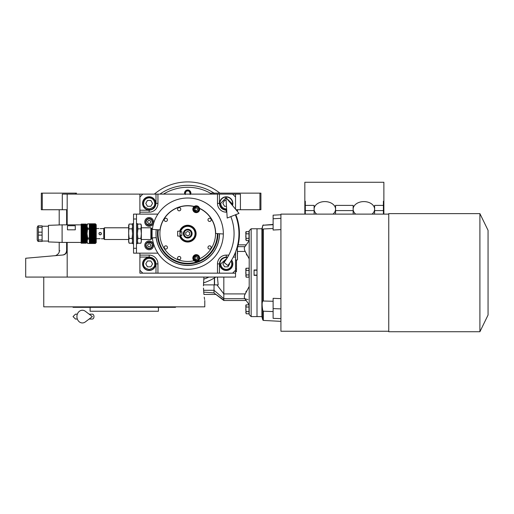 <?xml version="1.0" encoding="UTF-8"?>
<svg xmlns="http://www.w3.org/2000/svg" width="514" height="514" viewBox="0 0 514 514"><rect width="100%" height="100%" fill="white"/><g stroke="black" fill="none" stroke-linecap="round" stroke-linejoin="round"><path stroke-width="0.77" d="M67.18 209.731L62.297 209.731L62.297 194.112L67.18 194.112L67.18 224.856M139.892 214.12L139.892 194.112L67.18 194.112M139.892 194.112L240.417 194.112L240.417 209.731L235.977 209.731M67.18 242.422L67.18 277.072L25.7 277.072L25.7 258.253M235.534 252.033L235.534 277.072L67.18 277.072M211.138 194.112L211.138 193.136L259.936 193.136L259.936 209.731L240.417 209.731M159.938 194.112A48.31 48.31 0 0 1 214.042 193.136L214.062 194.112M66.627 250.151C56.752 251.083 56.752 251.083 66.627 250.151C66.492 252.914 65.188 254.533 62.727 255.015L25.7 258.253L62.727 255.015C52.171 255.94 52.171 255.94 62.727 255.015C65.239 254.777 66.724 253.151 67.18 250.151L66.627 250.151L66.627 242.422M59.2 242.319L59.2 250.851L59.862 250.787M42.289 193.136L42.289 209.731L41.313 209.731L41.313 193.136L76.451 193.136L76.451 194.112M75.474 193.136L75.474 194.112M42.289 209.731L62.297 209.731M259.936 193.136L260.913 193.136L260.913 209.731L259.936 209.731M62.721 255.015L59.862 255.265M66.711 252.233A4.883 4.883 -22 0 1 64.918 254.269A4.883 4.883 -22 0 0 66.711 252.233M64.057 254.706A4.883 4.883 -22 0 1 62.727 255.015A4.883 4.883 -22 0 0 64.057 254.706M236.511 259.994L236.459 270.73M236.459 259.994L236.459 268.777L235.534 268.777M235.534 271.7L236.459 271.7L236.511 268.777M203.448 285.855L203.936 277.072L203.448 285.855C204.913 304.738 204.913 304.738 203.448 285.855M203.48 288.078L203.885 294.156M204.257 297.169L204.328 297.702M204.386 298.088L204.617 299.489M204.79 300.497L204.79 306.839L43.754 306.839L43.754 277.072M73.033 306.839L73.033 307.327L175.512 307.327L175.512 306.839M158.434 307.327L158.434 311.233L90.117 311.233L90.117 307.327M235.534 273.165L139.892 273.165L139.892 253.158M142.815 194.112L139.892 197.042M235.534 194.112L235.534 197.042L232.604 194.112M235.534 197.042L235.534 209.192M235.534 214.756L235.534 215.244M232.604 273.165L235.534 270.242M139.892 270.242L142.815 273.165M149.163 257.308A6.586 6.586 0 0 0 142.571 263.894A6.586 6.586 0 0 0 149.163 270.486A6.586 6.586 0 0 0 155.748 263.894A6.586 6.586 0 0 0 149.163 257.308M139.892 255.111L149.163 255.111A8.783 8.783 0 0 1 157.946 263.894L157.946 273.165M217.48 273.165L217.48 263.894A8.783 8.783 0 0 1 226.263 255.111L228.801 255.111M235.534 255.111L234.236 255.111M226.835 212.166L226.263 212.166A8.783 8.783 0 0 1 217.48 203.383L217.48 194.112M157.946 194.112L157.946 203.383A8.783 8.783 0 0 1 149.163 212.166L139.892 212.166M149.163 196.798A6.586 6.586 0 0 0 142.571 203.383A6.586 6.586 0 0 0 149.163 209.975A6.586 6.586 0 0 0 155.748 203.383A6.586 6.586 0 0 0 149.163 196.798M232.495 205.51A6.586 6.586 0 0 0 226.263 196.798A6.586 6.586 0 0 0 219.677 203.383A6.586 6.586 0 0 0 226.7 209.956M227.503 257.424A6.586 6.586 0 0 0 219.677 263.894A6.586 6.586 0 0 0 232.122 266.907A6.586 6.586 0 0 0 231.615 260.058M149.163 197.819C145.809 198.179 143.952 200.03 143.599 203.383C143.284 206.018 145.134 207.868 149.163 208.947C153.185 207.868 155.042 206.018 154.727 203.383C154.367 200.03 152.517 198.179 149.163 197.819M149.163 197.042A6.341 6.341 0 0 0 142.815 203.383A6.341 6.341 180 0 0 149.163 209.731A6.341 6.341 180 0 0 155.504 203.383A6.341 6.341 0 0 0 149.163 197.042M150.853 206.313L152.542 203.383L150.853 200.46L147.473 200.46L145.777 203.383L147.473 206.313L150.853 206.313M149.163 258.33C145.809 258.683 143.952 260.54 143.599 263.894C143.284 266.528 145.134 268.379 149.163 269.458C153.185 268.379 155.042 266.528 154.727 263.894C154.367 260.54 152.517 258.683 149.163 258.33M149.163 257.553A6.341 6.341 0 0 0 142.815 263.894A6.341 6.341 180 0 0 149.163 270.242A6.341 6.341 180 0 0 155.504 263.894A6.341 6.341 0 0 0 149.163 257.553M150.853 266.824L152.542 263.894L150.853 260.971L147.473 260.971L145.777 263.894L147.473 266.824L150.853 266.824M226.925 258.375L220.699 263.894C221.052 267.248 222.909 269.105 226.263 269.458C229.617 269.105 231.473 267.248 231.827 263.894L231.024 261.016M227.368 257.649A6.341 6.341 -0 0 0 219.921 263.894A6.341 6.341 180 0 0 226.263 270.242A6.341 6.341 180 0 0 232.604 263.894A6.341 6.341 -0 0 0 231.48 260.283M225.158 260.971L224.573 260.971L222.883 263.894L224.573 266.824L227.953 266.824L229.642 263.894L229.385 263.451M225.948 197.832L220.699 203.383C221.052 206.737 222.909 208.594 226.263 208.947L226.635 208.935M231.705 204.553L231.827 203.383L226.147 197.826M232.315 205.292A6.341 6.341 180 0 0 232.604 203.383A6.341 6.341 -0 0 0 226.263 197.042A6.341 6.341 -0 0 0 219.921 203.383A6.341 6.341 180 0 0 226.68 209.718M226.109 200.46L224.573 200.46L222.883 203.383L224.573 206.313L226.475 206.313M237.32 246.457L237.487 259.698L237.192 246.945M237.192 209.731L237.192 211.196M237.487 209.731L237.487 211.556M224.02 262.468L227.837 265.5L224.02 262.468A46.356 46.356 0 0 0 230.831 216.612M227.837 265.5A51.239 51.239 0 0 0 235.367 214.82M225.929 197.562L227.201 218.045L238.997 213.387L225.929 197.562M89.147 314.157L92.366 314.157A2.441 1.593 90 0 1 93.966 316.598A2.441 1.593 90 0 1 92.366 319.04L89.147 319.04M85.337 321.918A6.341 5.448 -90 0 1 79.773 322.175A6.341 5.448 -90 0 1 76.92 316.598A6.341 5.448 -90 0 1 79.773 311.021A6.341 5.448 -90 0 1 85.337 311.278L92.372 316.598L85.337 321.918M187.713 240.963A7.318 7.318 -171.1 0 0 195.031 233.639A7.318 7.318 -171.1 0 0 187.713 226.321A7.318 7.318 0 0 0 180.639 231.75L179.906 233.639L180.639 235.528A7.318 7.318 -171.1 0 0 187.713 240.963M187.713 241.451A7.806 7.806 0 0 0 195.519 233.639A7.806 7.806 0 0 0 187.713 225.832A7.806 7.806 0 0 0 179.906 233.639A7.806 7.806 0 0 0 187.713 241.451M180.639 235.528L181.853 235.528L181.853 231.75L180.639 231.75M192.101 233.639A4.395 4.395 0 0 0 187.713 229.25A4.395 4.395 0 0 0 183.318 233.639A4.395 4.395 0 0 0 187.713 238.033A4.395 4.395 0 0 0 192.101 233.639M191.369 233.639C191.157 231.416 189.936 230.195 187.713 229.983C182.99 229.752 182.99 237.526 187.713 237.301C189.936 237.082 191.157 235.862 191.369 233.639M191.857 233.639C191.613 231.12 190.231 229.739 187.713 229.495C182.361 229.238 182.361 238.046 187.713 237.789C190.231 237.545 191.613 236.157 191.857 233.639M185.76 234.769L187.713 235.894L189.666 234.769L189.666 232.514L187.713 231.384L185.76 232.514L185.76 234.769M190.154 193.219L190.154 191.741A2.808 2.808 0 0 1 190.347 194.112M203.698 292.106L214.017 292.922L215.944 294.445L203.917 294.445M246.881 255.252L246.354 254.353M249.2 286.471L244.664 295.004C244.131 297.021 244.24 298.255 244.992 298.705L245.821 299.019M249.2 240.597L244.992 246.656C244.246 247.08 244.137 248.313 244.664 250.357L249.2 258.889M251.153 228.762L251.153 316.598L249.2 314.645L249.2 230.715L251.153 228.762L257.006 228.762L257.006 269.998L254.077 269.998L254.077 275.363L257.006 275.363L257.006 316.598L257.006 228.762L261.883 228.762L261.883 316.598L262.795 319.997L262.795 310.584C261.915 305.522 261.915 302.328 262.795 301.005L273.12 301.268M244.516 249.753L244.388 249.065M217.409 277.072L218.174 284.878L216.934 284.878L223.821 293.912L223.821 277.072M214.062 284.878L214.017 292.922M203.454 284.878L214.55 284.878L214.55 277.862M218.174 284.878L214.55 284.878M249.2 304.763L244.593 298.293M214.691 293.481L223.821 300.099L223.821 293.912L244.992 293.912M248.005 299.527L247.446 299.418M246.893 299.296L246.334 299.161M245.846 291.933L246.347 291.02M203.576 290.288L214.017 290.288L223.821 298.705L244.876 298.705M216.934 284.878L216.079 284.878M246.02 231.705L248.994 231.57L248.994 240.591L246.135 240.591L245.782 232.334L246.135 231.57L245.808 236.376M246.02 268.302L248.994 268.173L248.994 277.187L246.135 277.187L245.782 268.931L246.135 268.173L245.808 272.979M246.02 304.905L248.994 304.77L248.994 313.784L246.135 313.784L245.782 305.534L246.135 304.77L245.808 309.576M245.801 239.46L245.821 239.074M245.821 233.086L245.853 232.129M248.994 233.825L246.135 233.825M248.994 238.335L246.135 238.335M245.801 276.063L245.821 275.677M245.821 269.683L245.853 268.726M248.994 270.428L246.135 270.428M248.994 274.932L246.135 274.932M245.801 312.66L245.821 312.274M248.994 307.025L246.135 307.025M248.994 311.535L246.135 311.535M246.135 240.591L245.782 236.08M246.135 277.187L245.782 272.677M246.135 313.784L245.782 309.28M185.079 194.112A2.808 2.808 0 0 1 185.271 191.741L185.284 191.722A2.808 2.808 0 0 1 187.7 190.328L187.726 190.328A2.808 2.808 0 0 1 190.141 191.722L190.154 191.741M188.946 191.028L190.154 193.136L190.154 194.536M189.949 194.112L190.154 192.403M185.271 194.536L185.271 191.741M185.271 193.058L185.271 193.874M185.284 191.722L187.7 190.328M186.505 191.015L185.869 191.388M187.726 190.328L190.141 191.722M185.477 194.112L185.271 193.136L186.492 191.022L188.934 191.022L188.31 190.662M184.693 194.112A3.174 3.174 0 0 1 187.713 189.968A3.174 3.174 0 0 1 190.733 194.112M208.87 277.072A48.31 48.31 0 0 1 203.724 279.218M237.487 247.716A51.728 51.728 0 0 0 235.823 214.64M219.883 193.136A51.728 51.728 0 0 0 154.348 194.112M203.505 282.899A51.728 51.728 0 0 0 215.809 277.072M332.995 214.12A10.736 7.594 -0 0 0 335.571 209.192A10.736 7.594 -0 0 0 324.835 201.597A10.736 7.594 -0 0 0 314.099 209.192A10.736 7.594 -0 0 0 316.675 214.12M314.099 209.192L314.099 212.642A10.736 7.594 180 0 0 314.305 214.12M372.033 214.12A10.736 7.594 -0 0 0 374.61 209.192A10.736 7.594 -0 0 0 363.873 201.597A10.736 7.594 -0 0 0 353.137 209.192L353.137 205.394L335.571 205.394L335.571 212.642L335.571 210.586L353.137 210.586M353.137 209.192A10.736 7.594 -0 0 0 355.714 214.12M353.137 210.226L353.137 212.642A10.736 7.594 180 0 0 353.343 214.12M374.61 209.192L374.61 205.394L383.393 205.394L383.393 214.12M280.92 214.775L273.12 215.167L273.12 218.739L280.92 218.347M280.92 298.628L273.12 298.326L273.12 318.352L280.92 318.641M273.12 218.739L273.12 230.028L280.92 229.617M263.329 300.902L263.329 228.981L273.12 228.479M262.795 319.997L263.329 320.428L263.329 311.195L273.12 311.568M263.329 311.195L262.795 310.584M273.12 308.599L280.92 308.888L280.92 309.364M388.751 331.241L280.92 331.241L280.92 214.12L388.751 214.12M263.329 228.981L262.281 229.797M262.795 301.005L262.795 229.199C261.915 230.58 261.915 229.417 262.795 225.691L263.329 225.216L273.12 224.708M304.828 214.12L304.828 182.271L383.881 182.271L383.881 201.25L383.393 201.25L383.393 205.394M374.61 210.586L383.393 210.586M374.61 210.226L374.61 212.642A10.736 7.594 180 0 1 374.404 214.12M335.571 212.642A10.736 7.594 180 0 1 335.366 214.12M305.316 214.12L305.316 210.586L314.099 210.586M305.316 210.586L305.316 205.394L314.099 205.394L314.099 210.226M304.828 201.25L305.316 201.25L305.316 205.394M388.751 242.267L388.751 213.631L479.909 213.631L479.909 331.729L388.751 331.729L388.751 242.267M383.881 201.25L383.881 214.12M488.056 315.024L488.056 230.336L488.056 315.024L479.909 331.729M195.018 258.06A1.221 1.221 0 0 1 195.628 257M195.628 208.164A1.221 1.221 0 0 1 196.849 208.164M198.629 209.224C198.475 207.778 197.678 206.981 196.239 206.834C193.155 208.427 193.155 210.02 196.239 211.614C197.678 211.46 198.475 210.663 198.629 209.224M198.924 209.224A2.686 2.686 -90 0 0 196.239 206.538A2.686 2.686 90 0 0 193.553 209.224A2.686 2.686 90 0 0 196.239 211.909A2.686 2.686 -90 0 0 198.924 209.224M198.629 258.06C198.475 256.614 197.678 255.818 196.239 255.664C193.155 257.263 193.155 258.857 196.239 260.45C197.678 260.296 198.475 259.499 198.629 258.06M198.924 258.06A2.686 2.686 -90 0 0 196.239 255.374A2.686 2.686 90 0 0 193.553 258.06A2.686 2.686 90 0 0 196.239 260.739A2.686 2.686 -90 0 0 198.924 258.06M177.658 231.204L179.682 231.204A8.391 8.391 0 0 1 196.104 233.639A8.391 8.391 0 0 1 179.682 236.08L177.658 236.08L177.658 231.204L177.658 236.08M165.836 221.45A1.613 1.613 0 0 0 167.448 219.838A1.613 1.613 0 0 0 165.836 218.232A1.613 1.613 0 0 0 164.229 219.838A1.613 1.613 0 0 0 165.836 221.45M179.187 210.836A1.613 1.613 0 0 0 180.793 209.224A1.613 1.613 0 0 0 179.187 207.611A1.613 1.613 0 0 0 177.574 209.224A1.613 1.613 0 0 0 179.187 210.836M209.583 221.45A1.613 1.613 0 0 0 211.196 219.838A1.613 1.613 0 0 0 209.583 218.232A1.613 1.613 0 0 0 207.977 219.838A1.613 1.613 0 0 0 209.583 221.45M209.583 245.833A1.613 1.613 0 0 0 207.977 247.44A1.613 1.613 0 0 0 209.583 249.052A1.613 1.613 0 0 0 211.196 247.44A1.613 1.613 0 0 0 209.583 245.833M179.187 256.447A1.613 1.613 0 0 0 177.574 258.06A1.613 1.613 0 0 0 179.187 259.666A1.613 1.613 0 0 0 180.793 258.06A1.613 1.613 0 0 0 179.187 256.447M165.836 245.833A1.613 1.613 0 0 0 164.229 247.44A1.613 1.613 0 0 0 165.836 249.052A1.613 1.613 0 0 0 167.448 247.44A1.613 1.613 0 0 0 165.836 245.833M199.573 208.478A27.814 27.814 0 0 1 199.573 258.799M194.093 260.714A27.814 27.814 0 0 1 159.899 233.639A27.814 27.814 0 0 1 194.093 206.564M196.239 261.472A3.418 3.418 0 0 0 199.657 258.06A3.418 3.418 0 0 0 196.239 254.642A3.418 3.418 0 0 0 192.821 258.06A3.418 3.418 0 0 0 196.239 261.472M217.377 233.6L217.377 233.639A29.664 29.664 0 0 1 187.713 263.309A29.664 29.664 0 0 1 158.299 229.784M199.528 208.298A27.962 27.962 0 0 1 215.674 233.491L223.333 233.986A35.62 35.62 0 0 0 190.013 198.089A35.62 35.62 0 0 0 152.343 229.398L160.002 229.893A27.962 27.962 0 0 1 194.241 206.455M217.968 233.639A30.255 30.255 0 0 1 185.76 263.83A30.255 30.255 0 0 1 157.708 229.745A30.255 30.255 0 0 0 157.457 233.639A30.255 30.255 0 0 1 157.708 229.745A30.255 30.255 0 0 0 157.457 233.639M223.333 233.986A35.62 35.62 0 0 1 189.666 269.207A35.62 35.62 0 0 1 152.343 237.886L156.243 237.629M195.018 258.76L196.239 259.467L197.46 258.76L197.46 257.353L196.239 256.647L195.018 257.353L195.018 258.76M196.239 212.642A3.418 3.418 0 0 0 199.657 209.224A3.418 3.418 0 0 0 196.239 205.806A3.418 3.418 0 0 0 192.821 209.224A3.418 3.418 0 0 0 196.239 212.642M219.433 233.735A31.72 31.72 0 0 1 187.661 265.359A31.72 31.72 0 0 1 156.243 229.649M219.529 233.742A31.817 31.817 0 0 1 189.666 265.397A31.817 31.817 0 0 1 156.147 237.635M196.849 210.277A1.221 1.221 0 0 1 195.628 210.277M195.018 209.93L196.239 210.631L197.46 209.93L197.46 208.517L196.239 207.817L195.018 208.517L195.018 209.93M99.51 238.663L99.035 238.747M98.945 228.518L96.214 228.518M99.703 234.769L99.041 234.101M100.583 232.495L101.207 232.996M101.29 233.17L101.29 233.17A1.221 1.221 0 0 0 101.027 232.778M101.386 233.639C100.571 232.065 99.761 232.065 98.945 233.639C99.761 235.213 100.571 235.213 101.386 233.639A1.221 1.221 0 0 1 100.628 234.769M98.945 233.639A1.221 1.221 0 0 1 99.761 232.489M101.386 238.766L103.777 238.766L103.777 228.518L104.509 227.786L104.509 239.498L128.667 239.498M128.982 224.515L128.667 233.639L129.13 238.432L128.667 240.822L129.13 243.218L132.104 243.218L132.567 240.822L132.104 238.432L132.567 233.639L132.567 243.642L133.544 243.642M129.13 228.852L132.104 228.852L132.567 226.456L132.104 224.059L129.13 224.059L128.667 225.344L128.667 241.933L129.13 243.218M128.718 241.593L128.68 241.259M129.13 238.432L132.104 238.432M132.432 242.1L132.554 241.214M132.252 242.769L132.567 241.933M128.808 225.177L128.68 226.07M132.516 225.691L132.554 226.025M151.501 238.811L152.086 238.811L152.086 228.467L151.501 228.467M151.501 233.639L151.501 228.422L150.917 227.831L150.917 239.447L151.501 238.862L151.501 233.639M150.917 227.831L150.917 239.447M150.872 239.447L150.872 227.831M140.887 228.852L141.35 225.344L140.887 224.059L141.35 226.456L141.35 233.639L140.887 228.852L137.919 228.852L137.45 233.639L137.919 238.432L140.887 238.432L141.35 233.639L141.337 241.214M141.035 242.769L141.35 240.822L140.887 238.432M137.919 238.432L137.45 240.822L137.919 243.218L140.887 243.218L141.35 240.822L141.215 242.1M141.305 225.691L141.337 226.025M137.501 241.593L137.463 241.259M137.765 224.515L137.919 224.059L140.887 224.059M137.45 225.344L137.919 224.059L137.463 226.07M137.591 225.177L137.919 228.852M136.473 243.642L137.45 243.642L137.45 223.635L136.473 223.635M133.544 223.635L132.567 223.635L132.567 233.639L132.104 228.852M100.166 238.618C101.74 238.779 101.74 238.779 100.166 238.618C101.74 238.779 101.74 238.779 100.166 238.618L96.214 238.766M86.506 240.231L87.039 226.758M62.104 224.856L48.438 225.344L48.438 241.933L62.104 242.422L62.104 224.856L81.135 224.856M95.334 223.808L89.385 223.808M95.334 223.783L96.214 224.663L96.214 242.621L95.334 243.501L95.694 241.49L95.617 225.158L89.385 225.158L89.385 224.612L95.565 224.612L95.617 225.158L89.385 225.055M89.385 223.937L95.353 223.943M95.482 224.181L95.347 224.612M95.636 225.601L89.385 225.601L89.385 225.158M95.681 226.417L89.385 226.417L89.385 225.794L95.694 225.794M95.675 227.214L89.385 227.214L89.385 226.584L95.681 226.584M95.565 242.666L89.385 242.666L89.385 242.222L95.604 242.222M95.334 243.501L89.385 243.501L89.385 243.103L95.482 243.103L89.385 243.077L89.385 242.743L95.553 242.743M95.347 243.34L89.385 243.321M87.631 243.43L89.333 243.45L87.631 243.43L87.039 241.246L87.039 233.639L87.631 238.008L87.039 242.422L87.631 243.45M38.062 241.451L37.214 239.987L37.214 227.297L38.062 225.832M42.097 239.974L42.097 225.832L38.344 225.832L38.344 241.451L42.097 241.451L42.097 239.974L38.344 239.974M86.211 224.078L81.135 224.078L86.506 224.367L81.135 224.085L81.135 243.199L86.506 242.891L86.506 233.639L81.135 233.35M42.097 232.167L38.344 232.167M42.097 227.31L38.344 227.31M42.097 235.116L38.344 235.116M89.333 243.43L89.333 223.853L87.631 223.853L87.039 226.031L87.631 228.216L87.039 233.639L87.039 224.856L87.631 223.834L87.039 226.031M89.333 228.216L87.631 228.216M87.631 223.853L87.194 224.933L87.631 223.853L89.333 223.834M89.333 229.276L87.631 229.276M89.333 238.008L87.631 238.008M89.333 239.068L87.631 239.068M95.431 241.927L89.385 242.12L95.617 242.12M95.392 240.494L89.385 240.494L89.385 240.07L95.675 240.07M95.373 225.826L89.333 225.832M89.385 224.181L95.488 224.2M89.385 224.612L89.385 224.213L95.347 224.213M89.385 227.214L95.681 227.4M89.385 240.07L89.385 227.4M89.385 241.927L89.385 240.494M89.385 243.475L95.334 243.475M75.282 229.816L67.469 229.816L67.469 225.736L75.282 225.736L75.282 229.816M86.506 242.91L86.506 233.639L81.135 233.639M86.211 233.35L86.506 224.451L81.135 224.123M86.211 224.2L81.135 224.2L86.211 224.207M86.211 224.123L86.506 227.085L81.135 227.085L86.211 227.085M86.211 224.329L81.135 224.329L86.211 224.322M86.211 224.483L81.135 224.483L86.211 224.496M86.211 224.695L81.135 224.695L86.211 224.682M86.211 224.92L81.135 224.92M86.211 224.939L81.135 224.939M86.211 225.216L81.135 225.216M86.211 225.505L81.135 225.505L86.211 225.53M86.211 225.877L81.135 225.877M86.211 226.231L81.135 226.231M86.211 226.263L81.135 226.263M86.506 233.639L86.506 227.085M86.211 226.674L81.135 226.674M86.211 227.117L81.135 227.117M86.506 227.529L81.135 227.529L86.211 227.554M86.211 227.593L81.135 227.593M86.506 227.998L81.135 227.998M86.211 228.049L81.135 228.049M86.211 228.087L81.135 228.087M86.506 228.492L81.135 228.492M86.211 228.608L81.135 228.608M86.506 229.006L81.135 229.006M86.211 229.109L81.135 229.109M86.211 229.154L81.135 229.154M86.506 229.54L81.135 229.54M86.211 229.713L81.135 229.713M86.506 230.092L81.135 230.092M86.211 230.246L81.135 230.246M86.211 230.291L81.135 230.291M86.506 230.657L81.135 230.657M86.211 230.889L81.135 230.889M86.506 231.242L81.135 231.242M86.211 231.448L81.135 231.448M86.211 231.493L81.135 231.493M86.506 231.833L81.135 231.833M86.211 232.11L81.135 232.11M86.506 232.431L81.135 232.431M86.211 232.681L81.135 232.681M86.211 232.726L81.135 232.726M86.506 233.035L81.135 233.035M86.211 233.928L81.135 233.928M86.506 234.249L81.135 234.249M86.211 234.551L81.135 234.551M86.211 234.602L81.135 234.602M86.506 234.853L81.135 234.853M86.211 235.226L81.135 235.226M86.506 235.451L81.135 235.451M86.211 235.791L81.135 235.791M86.211 235.836L81.135 235.836M86.506 236.042L81.135 236.042M86.211 236.44L81.135 236.44M86.506 236.62L81.135 236.62M86.211 236.986L81.135 236.986M86.211 237.031L81.135 237.031M86.506 237.192L81.135 237.192M86.211 237.609L81.135 237.609M86.506 237.744L81.135 237.744M86.211 238.13L81.135 238.13M86.211 238.168L81.135 238.168M86.506 238.278L81.135 238.278M86.211 238.714L81.135 238.714M86.506 238.792L81.135 238.792M86.211 239.19L81.135 239.19M86.211 239.228L81.135 239.228M86.506 239.286L81.135 239.286M86.211 239.73L81.135 239.73M86.506 239.755L81.135 239.755M86.211 240.16L81.135 240.16M86.506 240.199L81.135 240.199M86.211 240.636L81.135 240.636M86.211 241.021L81.135 241.021L86.211 241.047M86.211 241.432L81.135 241.432M86.211 241.747L81.135 241.747M86.211 241.773L81.135 241.773M86.211 242.088L81.135 242.088M86.211 242.345L81.135 242.345L86.211 242.364M86.211 242.602L81.135 242.602M86.211 242.788L81.135 242.788L86.211 242.801M86.211 242.961L81.135 242.961L86.211 242.949M86.211 243.071L81.135 243.071M86.211 243.083L81.135 243.083M86.211 243.161L81.135 243.161L86.211 243.154M86.211 243.199L81.135 243.199L86.211 243.199M86.211 242.582L81.135 242.582M86.211 242.062L81.135 242.062M86.211 241.4L81.135 241.4M86.211 240.603L81.135 240.603M86.211 239.691L81.135 239.691M86.211 238.669L81.135 238.669M86.211 237.564L81.135 237.564M86.211 236.395L81.135 236.395M86.211 235.174L81.135 235.174M86.211 233.979L81.135 233.979M86.211 233.305L81.135 233.305M86.211 232.058L81.135 232.058M86.211 230.844L81.135 230.844M86.211 229.668L81.135 229.668M86.211 228.569L81.135 228.569M86.211 226.642L81.135 226.642M86.211 225.852L81.135 225.852M86.211 225.196L81.135 225.196M86.211 224.117L81.135 224.117M100.127 238.618L99.697 238.637M103.777 228.518L100.166 228.666M95.565 224.612L89.385 224.541M42.097 225.832L38.344 225.832M136.473 253.158L133.544 253.158L133.544 214.12L136.473 214.12L136.473 253.158L157.914 253.158M136.473 214.12L157.914 214.12M136.473 248.281L133.544 248.281M133.544 219.003L136.473 219.003M149.163 218.906C147.338 219.099 146.329 220.101 146.137 221.926C145.057 225.524 153.262 225.524 152.189 221.926C151.996 220.101 150.987 219.099 149.163 218.906M149.163 218.514A3.418 3.418 0 0 0 145.745 221.926A3.418 3.418 180 0 0 149.163 225.344A3.418 3.418 180 0 0 152.574 221.926A3.418 3.418 0 0 0 149.163 218.514M150.004 223.391L150.853 221.926L150.004 220.467L148.315 220.467L147.473 221.926L148.315 223.391L150.004 223.391M149.163 248.378C150.987 248.185 151.996 247.176 152.189 245.351C153.262 241.76 145.057 241.76 146.137 245.351C146.329 247.176 147.338 248.185 149.163 248.378M149.163 248.77A3.418 3.418 180 0 0 152.574 245.351A3.418 3.418 -0 0 0 149.163 241.933A3.418 3.418 -0 0 0 145.745 245.351A3.418 3.418 180 0 0 149.163 248.77M148.315 243.887L147.473 245.351L148.315 246.816L150.004 246.816L150.853 245.351L150.004 243.887L148.315 243.887M153.551 221.926A4.395 4.395 0 0 1 149.163 226.321A4.395 4.395 0 0 1 144.768 221.926A4.395 4.395 0 0 1 149.163 217.538A4.395 4.395 0 0 1 153.551 221.926M153.551 245.351A4.395 4.395 0 0 1 149.163 249.746A4.395 4.395 0 0 1 144.768 245.351A4.395 4.395 0 0 1 149.163 240.963A4.395 4.395 0 0 1 153.551 245.351M66.627 209.731L66.627 224.856M139.892 257.064L149.163 257.064C153.281 257.501 155.556 259.776 155.993 263.894L155.993 273.165M149.163 257.064L149.163 255.111M155.993 194.112L155.993 203.383C155.556 207.508 153.281 209.783 149.163 210.22L139.892 210.22M149.163 210.22L149.163 212.166M155.993 203.383L157.946 203.383M226.713 210.22L226.263 210.22C222.144 209.783 219.863 207.508 219.433 203.383L219.433 194.112M219.433 203.383L217.48 203.383M226.263 210.22L226.263 212.166M219.433 273.165L219.433 263.894C219.863 259.776 222.144 257.501 226.263 257.064L227.715 257.064M233.285 257.064L235.534 257.064M226.263 257.064L226.263 255.111M155.993 263.894L157.946 263.894M219.433 263.894L217.48 263.894M244.876 246.656L237.776 246.656M237.487 251.449L244.992 251.449M214.357 277.978L214.357 284.878M211.138 193.637A46.356 46.356 0 0 0 163.491 194.112M261.883 228.762L262.795 225.691M263.329 225.216L273.12 224.419M158.126 229.771A29.838 29.838 0 0 0 187.713 263.476A29.838 29.838 0 0 0 217.55 233.613M89.385 223.963L95.353 223.963M89.385 224.284L95.373 224.284M89.385 224.714L95.373 224.714M89.385 225.357L95.431 225.357M89.385 225.993L95.392 225.993M89.385 226.597L95.392 226.597M89.385 226.783L95.392 226.783M89.385 227.464L95.386 227.464M89.385 227.676L95.386 227.676M89.385 228.113L95.681 228.113M89.385 228.325L95.681 228.325M89.385 228.434L95.392 228.434M89.385 228.666L95.386 228.666M89.385 229.09L95.675 229.09M89.385 229.315L95.675 229.315M89.385 229.475L95.386 229.475M89.385 229.719L95.386 229.719M89.385 230.143L95.681 230.143M89.385 230.375L95.681 230.375M89.385 230.58L95.386 230.58M89.385 230.837L95.386 230.837M89.385 231.229L95.681 231.229M89.385 231.473L95.681 231.473M89.385 231.737L95.386 231.737M89.385 232L95.386 232M89.385 232.36L95.675 232.36M89.385 232.611L95.681 232.611M89.385 232.913L95.392 232.913M89.385 233.183L95.392 233.183M89.385 233.517L95.681 233.517M89.385 233.767L95.681 233.767M89.385 234.101L95.392 234.101M89.385 234.365L95.392 234.365M89.385 234.673L95.681 234.673M89.385 234.917L95.675 234.917M89.385 235.277L95.386 235.277M89.385 235.547L95.386 235.547M89.385 235.804L95.681 235.804M89.385 236.048L95.681 236.048M89.385 236.44L95.386 236.44M89.385 236.703L95.386 236.703M89.385 236.903L95.681 236.903M89.385 237.14L95.681 237.14M89.385 237.558L95.386 237.558M89.385 237.802L95.386 237.802M89.385 237.969L95.675 237.969M89.385 238.188L95.675 238.188M89.385 238.618L95.386 238.618M89.385 238.843L95.392 238.843M89.385 238.959L95.681 238.959M89.385 239.164L95.681 239.164M89.385 239.601L95.386 239.601M89.385 239.82L95.386 239.82M89.385 239.877L95.681 239.877M89.385 240.687L95.392 240.687M89.385 240.7L95.681 240.7M89.385 240.867L95.681 240.867M89.385 241.291L95.392 241.291M89.333 241.451L95.373 241.458M89.385 241.49L95.694 241.49M89.385 241.683L95.636 241.683M89.385 242.563L95.373 242.563M89.385 242.993L95.373 242.993M89.385 243.071L95.347 243.071M59.2 209.731L59.2 224.959M59.2 250.851C59.9 253.807 55.017 256.165 54.747 255.715L54.696 255.715M237.487 253.755A1.857 1.857 0 0 0 237.487 252.567M237.192 259.994L235.534 259.994M75.474 314.157L77.344 314.157L75.474 314.157L73.033 316.598L75.474 319.04L77.344 319.04M246.155 244.863L238.207 244.863M246.155 300.497L223.821 300.497L215.912 294.445M251.153 316.598L261.883 316.598M254.077 270.242L257.006 270.242M254.077 275.118L257.006 275.118M263.329 320.428L280.92 321.353M263.329 224.933L262.795 225.363M488.056 230.336L479.909 213.631M104.509 227.786L128.667 227.786M132.567 225.344L132.104 224.059M141.35 227.786L150.82 227.786M141.35 239.498L150.82 239.498M137.45 241.933L137.919 243.218M103.777 238.766L104.509 239.498M62.104 242.422L81.135 242.422M42.097 241.06L48.438 241.06M42.097 226.224L48.438 226.224"/></g></svg>
